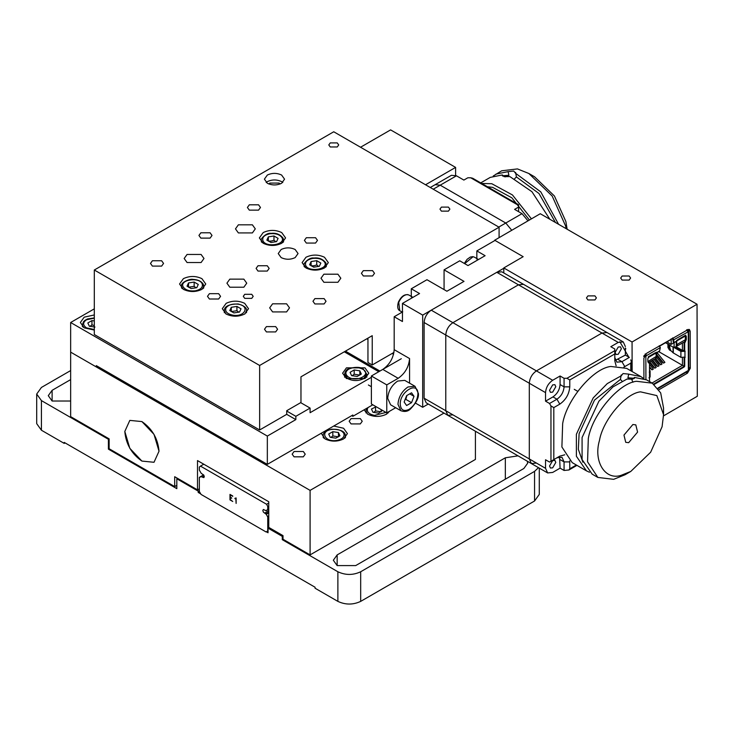 <?xml version="1.0" encoding="UTF-8"?>
<svg xmlns="http://www.w3.org/2000/svg" width="734" height="734" viewBox="0 0 734 734"><rect width="100%" height="100%" fill="white"/><g stroke="black" fill="none" stroke-linecap="round" stroke-linejoin="round"><path stroke-width="1.1" d="M351.586 375.579L350.081 372.331L354.192 369.954L359.816 370.826L361.321 374.065L357.21 376.441L351.586 375.579M354.192 369.954L354.192 374.23L352.137 375.79M359.816 370.826L359.816 375.102L354.192 374.23M94.961 327.07L89.337 326.199L87.832 322.96L91.952 320.584L94.31 320.951M91.952 320.584L91.952 324.859L89.897 326.419M94.31 325.584L91.952 324.859M199.483 491.697L198.198 492.441L198.198 491.119L199.336 490.468M269.048 527.572L268.038 528.15L268.038 532.756L266.323 531.774M200.767 493.918L198.198 492.441M177.545 478.366L176.821 478.779L198.198 491.119M283.012 535.958L282.287 536.38L282.287 539.673L283.012 539.251L310.097 554.886L310.097 490.376L70.647 352.137L70.647 416.646L109.137 438.868L109.137 448.74L108.412 449.153L176.821 488.651L176.821 478.779M268.038 528.15L282.287 536.38M282.287 539.673L337.879 571.758C345.475 575.318 353.072 575.318 360.678 571.758L534.554 471.375L538.499 467.659M527.251 461.172L527.709 463.145L523.865 468.494L355.687 565.593L337.163 565.593L333.328 560.244L337.163 554.895L505.341 457.796L518.03 455.842M36.7 394.03L36.7 423.646L41.425 430.234L41.425 400.608L36.7 394.03L41.425 387.442L70.647 370.569M41.425 400.608L108.412 439.281L109.137 438.868M70.647 401.012L52.114 401.021L48.279 395.672L52.114 390.323L70.647 379.616M108.412 439.281L108.412 449.153M337.879 571.758L337.879 601.385L315.069 588.218L315.069 587.237L64.225 442.409L64.225 443.4L41.425 430.234M337.879 601.385C345.475 604.935 353.072 604.935 360.678 601.385L534.554 501.001L539.279 494.413L539.279 468.118M65.078 442.905L64.225 443.4M268.763 510.745L264.671 513.103L263.396 512.139L262.809 510.46L263.396 509.469L265.873 510.671L267.754 509.589L267.754 506.552L266.616 504.286L200.483 466.108L199.336 467.053L199.336 470.09L201.217 473.338L203.703 475.008L204.291 476.678L203.868 477.605L202.419 477.164L204.217 476.127M229.999 494.395L229.99 499.882L229.99 494.404L232.742 495.991L230.311 494.945L230.311 497.138L231.632 497.909L230.311 497.505L231.641 498.267M230.311 497.505L230.311 499.698L232.742 501.478L229.99 499.882M230.311 494.945L232.751 496.349M229.999 499.882L232.751 501.469M234.926 498.68L235.458 498.68M234.926 498.303L236.128 497.946L236.128 503.432L235.807 498.478L234.926 498.689M235.816 498.469L236.137 503.432M202.419 477.164L200.822 476.513L199.336 477.559L199.336 491.45L201.052 494.413L266.038 531.939L267.754 530.948L267.754 517.057L266.268 514.295L264.671 513.103M265.873 510.671L268.763 509.001M203.713 475.026L199.336 477.559M200.483 466.108L203.768 464.209M266.616 504.286L268.763 503.047M267.754 506.552L268.763 505.974M176.821 485.367L174.692 486.587L109.137 448.74M475.421 431.243L475.421 459.438L310.097 554.886M351.081 423.922L349.164 421.252L351.081 418.591L360.321 418.591L362.238 421.252L360.321 423.922L351.081 423.922M294.068 456.832L292.16 454.172L294.068 451.502L303.316 451.502L305.225 454.172L303.316 456.832L294.068 456.832M389.525 411.269L386.341 414.26C380.166 417.141 373.991 417.141 367.817 414.26L364.073 409.838M333.731 426.041L343.585 428.252L347.421 433.601L343.585 438.95C337.411 441.831 331.236 441.831 325.061 438.95L321.235 433.253M141.91 421.582C152.232 428.794 157.929 438.666 159.021 451.208L154.012 462.282L141.91 461.08C131.597 453.869 125.899 443.997 124.808 431.454L129.817 420.389L141.91 421.582M199.336 488.816L197.501 489.881L197.501 460.585L268.763 501.735L268.763 527.407L283.012 535.636L283.012 539.251M174.692 486.587L174.692 476.715L197.501 489.881M443.969 413.086L310.097 490.376M382.533 410.416L378.588 413.141L372.964 412.279L371.459 409.031L376.184 406.746M381.194 411.636L381.194 409.645M381.194 411.802L375.569 410.93L375.569 406.654M375.569 410.93L373.689 412.389M332.814 431.665L338.438 432.537L339.943 435.785L335.833 438.161L330.208 437.29L328.704 434.042L332.814 431.665L332.814 435.95L330.933 437.4M338.438 432.537L338.438 436.822L332.814 435.95M159.021 451.208L154.012 434.354L141.91 421.582L129.817 420.389L124.808 431.454L129.817 448.318L141.91 461.08L154.012 462.282L159.021 451.208M527.994 220.861L522.012 213.658L505.772 223.035L440.207 185.179L435.17 184.684L440.207 185.179L505.772 223.035L511.763 230.283L505.772 223.035L498.799 227.063M549.867 219.264L531.939 191.712L509.855 176.573L504.056 176.646L502.368 174.931L502.634 176.077M502.267 175.554L502.368 174.931L490.248 177.389L480.724 182.885M481.752 183.472L491.798 183.72L512.451 194.96L531.434 218.86M493.248 176.004L501.643 170.802L517.452 168.912L528.856 173.499L552.188 196.061L565.611 225.989L566.189 228.687M528.856 173.499L534.563 176.793L554.427 196.015L565.868 221.503L567.134 229.237M502.561 175.756L508.919 175.288L508.075 171.637L513.754 171.05L515.552 173.279L540.774 191.886L558.574 224.292M515.617 172.444L516.406 176.931L539.004 193.519L555.454 222.494M495.945 174.096L508.075 171.637M516.406 176.931L514.479 178.912M505.221 176.885L508.919 175.288M487.422 186.748L492.642 187.353L511.827 197.804L529.425 220.026M455.603 175.371L455.603 167.407L425.536 184.766M360.55 147.24L390.607 129.89L455.603 167.407M378.79 371.716L344.301 351.806M345.439 351.146L379.928 371.055L401.305 358.715M371.376 377.313L310.097 412.701L310.097 408.086L295.839 416.316L295.839 419.609L267.332 436.069L267.332 464.374L352.852 415.004L352.852 416.316L372.808 404.801M346.439 378.551L364.963 378.551L368.798 373.202L364.963 367.853L346.439 367.853L342.604 373.202L346.439 378.551M393.58 354.256L392.185 353.449M367.954 339.466L366.817 338.805M352.852 416.316L351.714 415.655M97.448 366.284L96.31 366.945L70.647 352.137L70.647 322.51L267.332 436.069M96.31 366.945L96.31 365.633L267.332 464.374M94.31 330.061L84.19 327.859L80.355 322.51L84.19 317.161L94.31 314.959M94.31 308.849L70.647 322.51M295.839 419.609L286.719 414.343L286.719 410.719L300.968 402.489L300.968 376.817L372.23 335.677L372.23 364.972L393.956 352.43M295.839 416.316L286.719 411.049M310.097 408.086L300.683 402.654M400.883 410.719L390.616 404.801L387.699 398.342C388.332 391.029 391.662 385.267 397.672 381.056L404.728 380.359L414.994 386.286L407.939 386.983C401.92 391.185 398.599 396.947 397.956 404.26L400.883 410.719C404.773 412.104 408.031 411.471 410.627 408.81C416.435 402.645 419.022 397.507 418.389 393.406L414.994 386.286M414.013 396.314L411.545 402.672L406.608 405.526L404.14 402.012L406.608 395.654L411.545 392.8L414.013 396.314L409.737 393.846M411.545 402.672L405.847 399.379L406.902 395.479M405.847 399.379L405.058 399.654M622.138 280.076L620.689 278.058L622.138 276.021L629.148 276.002L630.598 278.03L629.148 280.067L622.138 280.076M587.934 299.949L586.475 297.931L587.934 295.894L594.944 295.875L596.393 297.903L594.944 299.94L587.934 299.949M503.799 272.947L503.781 267.947L523.168 256.68L494.661 240.229L540.27 213.722L697.043 304.243L632.057 341.998L503.781 267.947M632.139 371.542L632.057 341.998M619.826 341.714L629.066 357.568M643.929 378.625L643.874 358.174L646.709 353.238L687.345 329.979M690.189 331.263L687.345 329.621L689.354 329.428L690.189 331.263L690.29 368.239L687.455 373.175L658.985 389.717M697.043 304.243L697.3 396.259L663.536 415.875M658.719 351.623L682.455 365.33L652.012 383.02M682.436 357.486L682.455 365.33L684.629 366.578M667.94 343.696L667.949 347.457L669.408 349.962L671.39 351.109M682.4 342.87L682.418 350.393L675.922 346.641M666.94 341.906L671.197 344.365L673.362 343.108L673.362 341.943M645.296 354.485L645.81 355.357L644.03 355.55M684.565 341.851L676.271 346.43L676.262 341.429L673.362 343.108M659.609 351.091L656.71 352.779L656.728 357.788L648.434 362.605M655.343 357.339L656.288 356.788L656.279 352.201M648.948 377.817L649.526 378.157L649.489 363.679L647.984 362.082L648.214 361.486M685.721 339.695L685.712 335.099M676.693 340.337L676.702 344.925L677.647 344.384M684.776 340.237L685.464 339.842M685.565 335.86L686.29 336.273L685.565 335.86L674.518 342.273L673.794 341.861L673.794 339.769L672.702 337.888L672.344 338.769L673.353 339.356M674.096 342.677L674.106 347.687L665.518 342.732M656.728 357.788L656.719 352.779M682.418 350.393L684.519 350.384M669.408 349.962L670.454 349.347L669.004 346.843L668.995 344.741M671.179 338.769L671.197 344.365M674.106 347.687L676.271 346.43M676.702 344.631L685.574 339.603M656.288 356.788L655.921 353.082M647.856 361.587L655.93 356.586M655.334 352.751L648.205 356.889M685.354 339.484L685.345 335.979M684.767 335.649L677.638 339.787M650.095 370.964L649.507 369.642M649.498 367.688L652.012 369.844L653.315 369.092L649.489 364.348M652.012 369.844L649.498 366.725M649.269 362.128L653.462 367.33L654.911 368.165L656.214 367.404L651.095 361.064M654.911 368.165L649.792 361.816M652.159 360.44L656.361 365.642L657.802 366.486L659.104 365.725L653.994 359.376M657.802 366.486L652.691 360.137M655.058 358.761L659.251 363.963L660.701 364.798L662.004 364.046L656.728 357.495M660.701 364.798L655.59 358.458M656.728 355.55L662.151 362.284L663.6 363.119L664.903 362.357L657.022 352.586M663.6 363.119L656.719 354.586M657.884 388.139L688.373 370.422L688.272 330.52L687.042 329.805M647.856 361.678L647.847 358.605L648.562 357.348L659.609 350.935L660.325 347.595L659.233 345.714M659.233 346.384L672.702 338.558L673.216 341.521L673.94 341.934M674.518 342.273L673.216 341.521M685.712 335.933L685.721 339.007L686.299 339.347L686.29 336.273L684.987 335.521M686.299 339.347L686.171 339.897L685.593 339.567L685.721 339.007M685.593 339.567L684.097 342.906L684.675 343.237L686.171 339.897M684.097 342.906L684.116 351.045L684.703 351.375L684.675 343.237M684.556 350.999L685.134 351.127L684.703 351.375M674.252 347.604L680.895 351.448L685.134 351.329M684.574 357.119L680.913 357.357L673.069 352.788L670.555 350.274L669.784 348.246L669.775 344.842M653.673 384.065L683.437 366.771L684.161 365.514L684.134 357.375L685.152 357.458M684.161 365.514L684.739 365.844L684.712 357.706M684.739 365.844L684.015 367.101L654.178 384.433M649.535 381.588L649.526 378.157M688.272 330.52L688.088 331.878L686.639 329.795M687.51 331.548L688.088 331.878L673.794 339.769M645.296 353.816L646.388 355.696L646.021 356.32L643.672 356.43M660.325 347.595L646.388 355.696L644.25 356.091M687.694 330.851L687.694 331.438L687.694 330.851M687.299 371.046L688.373 370.422L688.373 369.165M649.26 372.175L650.095 371L649.507 369.991M649.278 378.093L650.113 376.909L650.095 371M674.83 347.274L681.473 351.109L684.372 351.1M409.572 383.157L409.572 358.55C408.847 366.908 405.049 373.496 398.177 378.304L382.781 369.413C389.653 364.605 393.461 358.027 394.186 349.668L394.186 316.749L402.452 321.52L402.452 303.417L422.683 315.106L422.683 407.269L415.472 403.104M386.772 412.866L386.772 384.882L371.376 376.001L371.376 403.975L386.772 412.866L395.681 407.719M382.781 369.413L371.376 376.001M386.772 384.882L398.177 378.304M422.683 407.269L428.289 404.03M503.781 268.286L422.683 315.106M402.737 311.812L394.186 316.749M495.377 240.22L476.843 250.918L485.11 255.698L468.008 265.57L459.741 260.799L444.07 269.846L464.016 281.37L446.914 291.242L426.968 279.718L411.288 288.774L411.288 297.004M444.07 269.846L444.07 289.6M476.843 250.918L476.843 259.148M402.452 303.417L419.554 293.545L411.288 288.774M536.426 463.053L531.379 463.558L529.297 458.943L529.297 383.24C529.746 378.01 532.122 373.9 536.426 370.89L601.981 333.043L518.461 284.82L523.507 284.324L518.461 284.82L452.906 322.676L518.461 284.82L496.799 272.314L431.243 310.17C426.94 313.17 424.564 317.29 424.114 322.51L424.114 398.213L426.197 402.828L447.859 415.334L445.777 410.719L445.777 335.016C446.226 329.795 448.602 325.676 452.906 322.676C448.602 325.676 446.226 329.795 445.777 335.016L445.777 410.719L447.859 415.334L452.906 414.838M616.129 365.816L614.808 360.853L614.808 349.008L610.816 346.705L618.23 342.42L623.267 341.925L607.018 332.548L601.981 333.043L607.018 332.548L501.836 271.819L496.799 272.314M628.662 442.675L637.58 432.106L635.809 424.867L632.882 424.518L623.964 435.088L625.735 442.327L628.662 442.675L625.735 442.327L623.964 435.088L632.882 424.518L635.809 424.867L637.58 432.106L628.662 442.675M622.349 381.414L620.423 379.423L621.212 374.946M589.457 472.237L586.457 470.852L576.392 456.273L576.383 434.262L593.191 397.92L607.275 383.598L621.267 375.771L623.074 373.551L628.754 374.138L627.909 377.79L631.607 379.386M628.754 374.138L640.883 376.588L626.625 368.367L610.816 366.468C593.145 368.266 566.666 399.654 562.666 423.546L561.895 447.006L572.208 462.622L586.457 470.852M663.554 414.673L663.554 408.086L660.683 392.892L652.287 383.176L636.479 381.285C618.799 383.075 592.32 414.462 588.319 438.363L587.549 461.814L597.861 477.439L613.67 479.33L625.074 474.742L630.772 471.448L650.645 452.227L662.086 426.738L663.554 414.673L656.847 395.598L640.488 391.837C625.432 393.36 602.871 420.105 599.467 440.455C593.255 461.429 605.137 480.614 621.065 475.357L630.772 471.448M634.185 378.579L634.46 377.423L632.772 379.148L626.974 379.065L612.982 386.891L598.898 401.214L582.08 437.556L582.09 459.557L592.164 474.146L597.861 477.439M652.287 383.176L646.581 379.882L634.46 377.423L634.561 378.047M620.423 379.423L594.522 400.076L579.108 433.666L578.328 449.327L582.888 462.218M634.268 378.258L627.909 377.79M640.883 376.588L643.58 378.496M632.965 382.258L631.699 379.432M282.792 182.454L281.608 181.628C276.856 179.408 272.103 179.408 267.35 181.628L266.167 182.454M268.736 183.94L269.855 183.078L279.094 183.078L280.223 183.94M281.608 175.041L284.553 179.16L281.608 183.271C276.856 185.491 272.103 185.491 267.35 183.271L264.396 179.16L267.35 175.041C272.103 172.829 276.856 172.829 281.608 175.041M441.418 211.144L439.969 209.117L441.418 207.098L448.428 207.098L449.878 209.117L448.428 211.144L441.418 211.144M244.734 294.316L251.744 294.316L253.193 296.343L251.744 298.371L244.734 298.371L243.284 296.343L244.734 294.316M337.255 142.91L338.704 144.937L337.255 146.965L330.245 146.965L328.795 144.937L330.245 142.91L337.255 142.91M367.954 338.145L367.954 362.504L372.23 364.972M499.083 237.66L499.083 227.219L259.643 365.468L259.643 429.977L286.719 414.343M229.825 279.131L243.844 279.131L246.743 283.177L243.844 287.223L229.825 287.223L226.925 283.177L229.825 279.131M238.376 224.824L252.395 224.824L255.294 228.87L252.395 232.917L238.376 232.917L235.476 228.87L238.376 224.824M323.896 274.195L337.906 274.195L340.815 278.241L337.906 282.287L323.896 282.287L320.987 278.241L323.896 274.195M281.14 257.597L278.232 253.551L281.14 249.505C285.81 247.33 290.481 247.33 295.151 249.505L298.059 253.551L295.151 257.597C290.481 259.781 285.81 259.781 281.14 257.597M187.069 254.45L201.088 254.45L203.988 258.487L201.088 262.533L187.069 262.533L184.17 258.487L187.069 254.45M272.589 303.821L286.599 303.821L289.508 307.867L286.599 311.913L272.589 311.913L269.681 307.867L272.589 303.821M209.41 293.673L218.649 293.673L220.567 296.343L218.649 299.013L209.41 299.013L207.493 296.343L209.41 293.673M200.859 232.788L210.098 232.788L212.016 235.449L210.098 238.119L200.859 238.119L198.942 235.449L200.859 232.788M314.877 298.61L324.116 298.61L326.034 301.279L324.116 303.949L314.877 303.949L312.968 301.279L314.877 298.61M315.565 237.724L317.483 240.385L315.565 243.055L306.326 243.055L304.417 240.385L306.326 237.724L315.565 237.724M372.578 270.635L374.496 273.305L372.578 275.975L363.339 275.975L361.422 273.305L363.339 270.635L372.578 270.635M258.561 204.804L260.469 207.474L258.561 210.144L249.321 210.144L247.404 207.474L249.321 204.804L258.561 204.804M258.01 265.745L267.249 265.745L269.167 268.415L267.249 271.075L258.01 271.075L256.102 268.415L258.01 265.745M266.424 326.593L275.663 326.593L277.58 329.254L275.663 331.924L266.424 331.924L264.506 329.254L266.424 326.593M152.397 260.763L161.645 260.763L163.554 263.433L161.645 266.093L152.397 266.093L150.488 263.433L152.397 260.763M244.679 303.335L248.514 308.684L244.679 314.033C238.495 316.923 232.32 316.923 226.145 314.033L222.31 308.684L226.145 303.335C232.32 300.454 238.495 300.454 244.679 303.335M281.728 232.568L285.572 237.917L281.728 243.266C275.553 246.156 269.378 246.156 263.203 243.266L259.368 237.917L263.203 232.568C269.378 229.687 275.553 229.687 281.728 232.568M324.492 257.258L328.327 262.607L324.492 267.956C318.308 270.837 312.133 270.837 305.959 267.956L302.124 262.607L305.959 257.258C312.133 254.368 318.308 254.368 324.492 257.258M201.914 278.654L205.759 284.003L201.914 289.352C195.739 292.233 189.565 292.233 183.39 289.352L179.555 284.003L183.39 278.654C189.565 275.764 195.739 275.764 201.914 278.654M259.643 429.977L94.31 334.521L94.31 270.011L333.75 131.771L499.083 227.219M259.643 365.468L94.31 270.011M233.907 312.923L229.788 310.546L231.293 307.298L236.917 306.427L241.027 308.803L239.523 312.051L233.907 312.923M231.293 307.298L231.293 311.574L236.917 310.711L236.917 306.427M238.798 312.161L236.917 310.711M266.846 240.11L268.35 236.862L273.975 235.99L278.085 238.367L276.58 241.614L270.956 242.486L266.846 240.11M268.35 236.862L268.35 241.137L271.158 241.073L273.975 240.275L273.975 235.99M275.856 241.725L273.975 240.275M198.272 284.443L196.767 287.691L191.143 288.563L187.032 286.187L188.537 282.939L194.161 282.076L198.272 284.443M196.042 287.801L194.161 286.352L194.161 282.076M194.161 286.352L188.537 287.223L188.537 282.939M309.601 264.791L311.106 261.552L316.73 260.68L320.841 263.056L319.336 266.295L313.721 267.167L309.601 264.791M311.106 261.552L311.106 265.827L313.923 265.763L316.73 264.956L316.73 260.68M318.611 266.414L316.73 264.956M522.012 213.658L514.607 209.373L518.599 207.071L518.599 205.428L470.705 177.775L467.861 177.775L463.87 180.078L456.456 175.802L451.419 175.307L430.28 187.5M518.599 204.74L472.724 178.261L470.705 177.775M518.599 207.071L518.599 211.676M549.537 466.017L552.674 460.585L554.886 460.365L555.803 462.402L552.674 467.824L550.454 468.044L549.537 466.017M615.092 352.467L618.23 347.035L620.45 346.815L621.368 348.843L618.23 354.274L616.019 354.494L615.092 352.467M549.537 390.314L552.674 384.882L554.886 384.662L555.803 386.69L552.674 392.121L550.454 392.341L549.537 390.314M618.23 342.42L601.981 333.043L536.426 370.89C532.122 373.9 529.746 378.01 529.297 383.24L529.297 458.943L531.379 463.558L447.859 415.334M545.546 392.617C545.995 387.396 548.371 383.276 552.674 380.276L560.079 375.992L564.07 378.304L566.923 378.304L569.777 379.946L569.777 386.855C569.134 394.167 565.813 399.929 559.794 404.14L553.812 407.59L550.959 405.948L549.537 403.48L545.546 401.177L545.546 392.617L424.114 322.51M623.267 341.925L625.359 346.54M625.359 347.962L625.359 355.1L629.35 357.403L621.937 361.678L616.899 362.174L614.808 357.568M569.731 460.906L569.777 468.815L568.942 469.98L564.07 470.457L560.079 468.154L552.674 472.439L547.628 472.935L545.546 468.32L545.546 459.768L549.537 462.071L559.794 456.144L564.758 454.805M545.546 401.177L552.959 396.901C557.253 393.892 559.629 389.782 560.079 384.552L560.079 375.992M615.312 360.311L625.359 355.1M630.772 359.871L631.368 361.853L630.772 363.156L623.909 367.083M560.079 468.154L559.574 456.851M564.07 378.304L564.07 386.855C563.62 392.084 561.244 396.195 556.95 399.204L549.537 403.48M559.794 456.144L556.95 457.787L561.987 457.291L564.07 461.906L564.07 470.457M625.873 348.806L625.359 348.512M362.688 369.165C372.074 374.147 357.339 382.653 348.714 377.23C344.952 374.542 344.952 371.854 348.714 369.165C353.375 366.991 358.027 366.991 362.688 369.165M363.541 378.716C358.311 381.157 353.091 381.157 347.861 378.716L344.613 374.184C345.191 371.019 346.898 369.064 349.733 368.33C356.219 366.807 360.743 367.064 363.293 369.11L366.789 374.184L363.541 378.716M94.31 329.511L86.474 327.859C82.703 325.171 82.703 322.483 86.474 319.795L94.31 318.143M83.162 327.19L82.373 324.813L83.548 321.666L84.85 320.409L87.493 318.96L94.31 317.923M360.678 601.385L360.678 571.758M534.554 471.375L534.554 501.001M52.114 390.323L52.114 401.021M337.163 554.895L337.163 565.593M505.341 479.192L505.341 457.796M199.575 477.228L200.822 476.513M203.621 474.898L200.997 476.412M267.515 509.91L266.268 510.635M265.873 513.8L268.763 512.13M266.268 514.295L268.763 512.864M268.763 515.745L267.515 516.461M267.754 517.057L268.763 516.47M385.965 412.398L374.523 415.407C368.936 414.169 366.605 411.838 367.541 408.425L368.119 407.508M387.937 412.187L386.754 414.013M367.404 414.013L365.991 410.884L366.789 408.269M336.878 440.418C324.722 442.63 319.327 431.005 331.768 429.408C337.686 428.867 341.714 430.207 343.861 433.436C344.796 436.849 342.466 439.18 336.878 440.418M324.024 438.281L323.235 435.904L323.235 437.629M345.026 434.244L345.411 435.904L344.613 438.281M456.456 175.802L433.234 189.207M400.241 404.26C399.755 391.387 418.398 380.625 417.912 394.057C417.352 400.535 414.407 405.636 409.077 409.361C403.746 411.792 400.801 410.095 400.241 404.26M685.987 372.331L687.455 373.175M688.822 367.385L690.29 368.239M645.48 355.962L644.975 354.669M667.949 347.457L669.004 346.843M684.015 367.101L683.437 366.771M684.95 351.439L684.969 357.348M645.847 356.421L645.911 379.515M646.021 356.32L645.443 355.99M680.895 351.448L680.913 357.357M673.298 347.054L673.317 352.971M673.05 346.87L673.069 352.788M394.186 349.668L409.572 358.55M431.243 310.17L552.674 380.276M424.114 398.213L545.546 468.32M464.31 263.433L467.099 259.322L470.283 257.083L472.806 256.643L474.403 257.139L473.072 256.726L464.668 263.644M407.508 294.582C403.957 294.802 401.039 297.398 398.745 302.344L399.764 310.702C400.425 310.922 396.011 310.078 398.424 302.041C401.342 296.123 404.81 293.774 408.838 294.985L407.508 294.582M237.963 304.17C250.404 305.766 245.018 317.391 232.852 315.18C227.265 313.941 224.934 311.611 225.87 308.197C228.017 304.968 232.054 303.628 237.963 304.17M225.742 313.785L224.329 310.666C224.329 306.344 228.944 304.105 238.155 303.959C244.211 305.711 246.991 307.941 246.496 310.666L245.083 313.785M282.003 237.761C285.829 244.78 265.699 247.899 262.928 240.715C261.992 237.293 264.323 234.972 269.91 233.733C275.828 233.192 279.856 234.531 282.003 237.761M262.176 242.596L261.377 240.22C259.506 240.642 265.561 232.311 271.13 233.366C276.112 232.742 280.104 234.366 283.104 238.238L283.553 240.22L282.764 242.596M283.177 238.568L283.553 241.954M183.115 286.792C179.289 279.773 199.419 276.654 202.189 283.838C203.125 287.26 200.804 289.581 195.207 290.829C189.289 291.361 185.262 290.022 183.115 286.792M182.362 288.682L181.564 286.306L181.564 288.031M203.364 284.645L203.74 286.306L202.951 288.682M324.767 262.451C328.584 269.47 308.454 272.58 305.683 265.396C304.748 261.983 307.078 259.652 312.666 258.414C318.584 257.873 322.611 259.221 324.767 262.451M304.931 267.286L304.142 264.91C302.261 265.332 308.317 256.992 313.895 258.047C318.868 257.423 322.859 259.047 325.859 262.928L326.309 264.91L325.52 267.286M325.933 263.249L326.309 266.635M566.923 378.304L614.808 350.65M550.959 461.246L550.959 405.948M569.777 379.946L614.808 353.944M630.772 363.156L630.772 370.753M576.355 465.017L569.777 468.815M553.812 459.603L553.812 407.59M569.777 386.855L564.07 386.855L560.079 384.552M559.794 404.14L556.95 399.204L552.959 396.901M624.79 366.615L621.937 361.678L617.945 359.376M569.777 461.906L564.07 461.906L560.079 459.603M344.613 374.184L344.613 377.23M366.789 374.184L366.789 377.23M82.373 324.813L82.373 326.538M203.602 474.88L199.474 477.265M268.763 509.222L266.194 510.699M365.991 410.884L365.991 412.939M388.167 412.058L388.167 412.939M345.411 437.629L345.411 435.904C345.402 431.583 340.787 429.353 331.584 429.197C325.52 430.95 322.74 433.179 323.235 435.904M371.376 386.708L368.385 384.974M687.776 330.731L687.776 331.383M673.427 341.989L674.005 342.319M688.721 331.144L688.831 369.789M688.061 371.12L658.15 388.497M577.713 391.332L574.245 389.323M474.403 257.139L478.504 259.506M399.764 310.702L402.452 312.244M408.838 294.985L412.948 297.362M224.329 310.666L224.329 312.721M246.496 310.666L246.496 312.721M261.377 240.22L261.377 241.954M203.74 288.031L203.29 284.324C201.455 281.278 198.015 279.636 192.969 279.397C190.308 278.489 180.16 282.406 181.564 286.306M304.142 264.91L304.142 266.635M531.379 463.558L547.628 472.935M631.368 361.853L631.368 371.101M576.942 465.356L568.942 469.98"/></g></svg>

